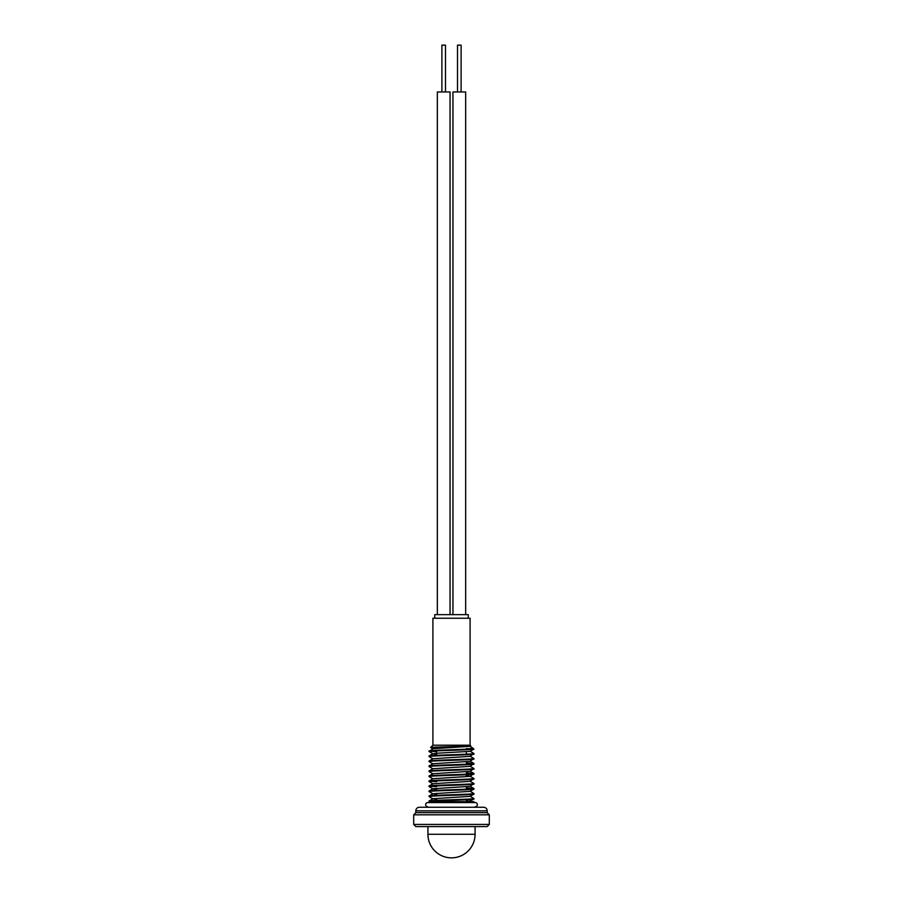 <?xml version="1.0" encoding="UTF-8"?>
<svg xmlns="http://www.w3.org/2000/svg" width="903" height="903" viewBox="0 0 903 903"><rect width="100%" height="100%" fill="white"/><g stroke="black" fill="none" stroke-linecap="round" stroke-linejoin="round"><path stroke-width="1.35" d="M468.262 618.239L468.262 614.638L434.738 614.638L434.738 618.239M425.46 807.259A3.601 3.601 0 0 0 427.333 806.74M477.54 807.259A3.601 3.601 0 0 1 475.667 806.74M483.602 807.259A3.601 3.601 0 0 1 487.202 810.86L487.202 812.666L415.798 812.666L415.798 810.86A3.601 3.601 0 0 1 419.398 807.259L483.602 807.259M470.102 745.212L432.898 745.212L432.898 618.239L470.102 618.239L470.102 745.212L470.779 745.889L470.057 746.341L473.94 749.072C475.328 749.908 427.672 750.732 429.06 751.567L432.943 748.734L470.057 746.341M436.623 750.901L436.623 753.271M436.623 793.274L436.623 795.34M466.377 751.804L466.377 754.174M466.377 799.753L466.377 801.638M473.94 749.05L468.838 749.05L472.641 747.752M429.06 751.003C427.898 750.359 456.929 749.693 468.838 749.05M436.623 754.298L432.943 753.734L438.35 753.158L470.057 751.341L473.94 749.072M436.623 799.313L432.943 798.737L429.06 801.006C427.672 800.182 475.328 799.347 473.94 798.512L470.057 796.243M473.94 798.512L473.94 799.076C475.328 799.911 427.672 800.747 429.06 801.582L429.06 801.006M429.06 802.575L429.06 801.638L473.94 801.638L473.94 802.575M468.42 801.638L473.94 799.076M436.623 794.313L432.943 793.737L429.06 796.006C427.672 795.182 475.328 794.347 473.94 793.511L470.057 791.242M473.94 793.511L473.94 794.076C475.328 794.911 427.672 795.746 429.06 796.581L429.06 796.006M432.943 798.737L470.057 796.344L473.94 794.076M432.943 753.734L429.06 756.003C427.672 755.168 475.328 754.332 473.94 753.508L470.057 756.342L432.943 758.734L429.06 761.003C427.672 760.168 475.328 759.344 473.94 758.509L470.057 761.342L432.943 763.735L429.06 766.004C427.672 765.168 475.328 764.344 473.94 763.509L470.057 766.342L432.943 768.735L429.06 771.004C427.672 770.169 475.328 769.345 473.94 768.509L470.057 771.343L432.943 773.736L429.06 776.004C427.672 775.169 475.328 774.345 473.94 773.51L470.057 776.343L432.943 778.736L429.06 781.005C427.672 780.181 475.328 779.345 473.94 778.51L470.057 781.343L432.943 783.736L429.06 786.005C427.672 785.181 475.328 784.346 473.94 783.511L470.057 786.344L432.943 788.737L429.06 791.005C427.672 790.181 475.328 789.346 473.94 788.511L466.377 787.834M473.94 788.511L473.94 789.075C475.328 789.911 427.672 790.746 429.06 791.581L429.06 791.005M472.529 788.793L466.377 788.409M432.943 793.737L470.057 791.344L473.94 789.075M473.94 783.511L470.057 781.242M429.06 786.005L429.06 786.581C427.672 785.745 475.328 784.91 473.94 784.075M473.94 778.51L470.057 776.241L466.377 775.779M429.06 781.005L429.06 781.569C427.672 780.745 475.328 779.91 473.94 779.075M473.94 773.51L466.377 772.833M472.529 773.792L466.377 773.397M429.06 776.004L429.06 776.569C427.672 775.745 475.328 774.909 473.94 774.074M473.94 768.509L470.057 766.229M429.06 771.004L429.06 771.568C427.672 770.744 475.328 769.909 473.94 769.074M473.94 763.509L466.377 762.832M472.529 763.791L466.377 763.396M429.06 766.004L429.06 766.568C427.672 765.744 475.328 764.909 473.94 764.073M473.94 758.509L470.057 756.229M429.06 761.003L429.06 761.568C427.672 760.744 475.328 759.908 473.94 759.073M473.94 753.508L470.057 751.228M429.06 756.003L429.06 756.567C427.672 755.743 475.328 754.908 473.94 754.073M466.377 748.643L470.452 748.79M432.898 745.212L430.641 747.515L436.623 747.876M470.779 745.889C472.574 746.431 429.896 746.973 430.629 747.481M432.943 758.847L429.06 756.567M432.943 763.848L429.06 761.568M432.943 768.848L429.06 766.568M432.943 773.848L429.06 771.568M432.943 778.849L429.06 776.569M436.623 781.682L430.471 781.287M432.943 783.849L429.06 781.569M436.623 786.682L430.471 786.287M436.623 789.312L432.943 788.85L429.06 786.581M432.943 793.85L429.06 791.581M432.943 798.85L429.06 796.581M436.623 751.68L430.471 751.285M432.943 753.847L429.06 751.567M470.745 801.638L466.377 800.78M489.302 824.428L413.698 824.428L415.854 826.584L487.146 826.584L489.302 824.428L489.302 814.822L487.146 812.666M487.202 812.666L415.798 812.666M475.26 806.774A2.099 2.099 0 0 0 477.36 804.675A2.099 2.099 0 0 0 475.26 802.575L427.74 802.575A2.099 2.099 0 0 0 425.64 804.675A2.099 2.099 0 0 0 427.74 806.774M457.505 91.959L457.505 45.15L461.106 45.15L461.106 91.959M452.945 614.638L452.945 91.959L465.666 91.959L465.666 614.638M441.894 91.959L441.894 45.15L445.495 45.15L445.495 91.959M437.334 614.638L437.334 91.959L450.055 91.959L450.055 614.638M487.202 810.86L415.798 810.86M413.698 824.428L413.698 814.822L489.302 814.822M427.92 826.584L427.92 834.27L475.08 834.27L475.08 826.584M432.943 748.847L430.641 747.515M473.906 788.466L470.057 786.242M473.906 773.465L470.057 771.23M473.906 763.464L470.057 761.229M413.698 814.822L415.854 812.666M427.92 834.27A23.58 23.58 0 0 0 451.5 857.85A23.58 23.58 0 0 0 475.08 834.27"/></g></svg>
